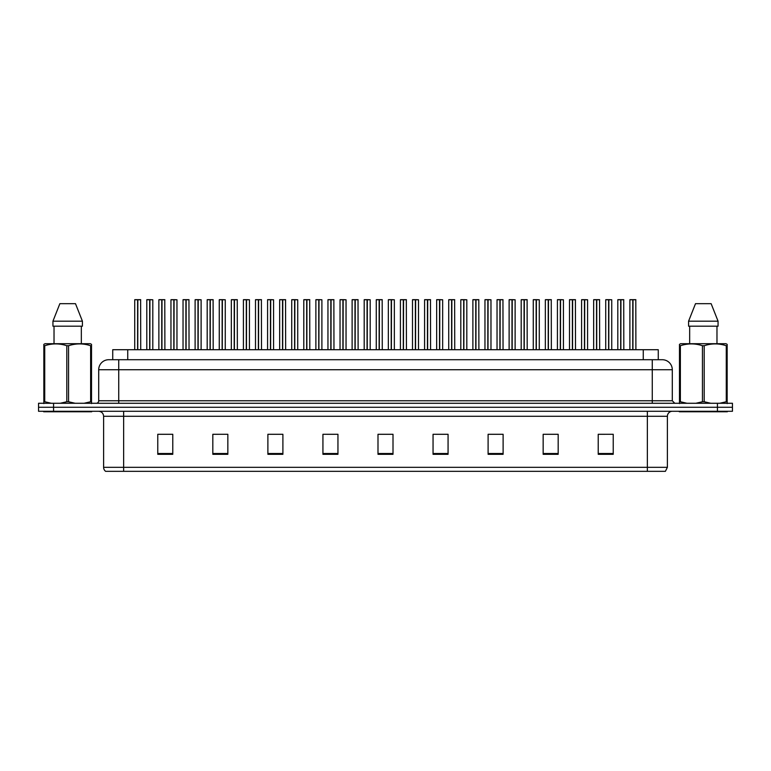 <?xml version="1.0" encoding="UTF-8"?>
<svg xmlns="http://www.w3.org/2000/svg" width="771" height="771" viewBox="0 0 771 771"><rect width="100%" height="100%" fill="white"/><g stroke="black" fill="none" stroke-linecap="round" stroke-linejoin="round"><path stroke-width="1.16" d="M112.73 359.72L112.73 349.716L658.27 349.716L658.27 359.72M667.387 467.332L665.383 471.341L647.361 471.341L647.361 467.332L667.387 467.332L667.387 416.282A5.002 5.002 0 0 1 672.389 411.28M647.361 471.341L105.617 471.341A5.002 5.002 0 0 1 103.613 467.332L103.613 416.282C103.324 413.237 101.647 411.569 98.611 411.28M53.565 403.272L732.45 403.272L732.45 407.271L38.55 407.271L38.55 411.28L53.565 411.28L53.565 407.271L38.55 407.271L38.55 403.272L53.565 403.272L53.565 407.271L732.45 407.271L732.45 411.28L53.565 411.28M613.234 454.302L613.234 434.285L598.219 434.285L598.219 454.302L613.234 454.302M558.175 454.302L558.175 434.285L543.16 434.285L543.16 454.302L558.175 454.302M503.116 454.302L503.116 434.285L488.101 434.285L488.101 454.302L503.116 454.302M448.067 454.302L448.067 434.285L433.051 434.285L433.051 454.302L448.067 454.302M172.781 454.302L172.781 434.285L157.766 434.285L157.766 454.302L172.781 454.302M227.84 454.302L227.84 434.285L212.825 434.285L212.825 454.302L227.84 454.302M282.899 454.302L282.899 434.285L267.884 434.285L267.884 454.302L282.899 454.302M337.949 454.302L337.949 434.285L322.933 434.285L322.933 454.302L337.949 454.302M393.008 454.302L393.008 434.285L377.992 434.285L377.992 454.302L393.008 454.302M496.293 434.304L491.715 434.304M556.672 434.304L552.103 434.304M544.596 434.304L558.175 434.304M598.219 434.304L612.492 434.285M604.984 434.304L600.416 434.304M327.212 434.304L334.72 434.304M278.9 434.304L274.331 434.304M212.825 434.304L226.019 434.285M218.511 434.304L213.943 434.304M170.208 434.304L165.64 434.304M158.132 434.304L172.781 434.304M447.98 434.304L443.412 434.304M435.904 434.304L448.067 434.304M387.591 434.304L383.023 434.304M393.008 434.304L377.992 434.304M282.899 434.304L267.884 434.304M503.116 434.304L488.101 434.304M672.293 369.733L98.707 369.733A10.013 10.013 0 0 1 108.721 359.72L662.279 359.72A10.013 10.013 0 0 1 672.293 369.733L672.293 400.766L674.789 403.272M98.707 369.733L98.707 400.766A2.506 2.506 0 0 1 96.211 403.272M149.67 299.765L146.798 299.765L149.68 299.659L149.67 349.716L149.931 299.659L152.803 299.765L152.803 349.716M149.68 299.659L146.904 299.659M146.798 299.765L146.798 349.716M149.931 299.659L149.844 349.716M148.803 299.659L150.808 299.659M149.757 349.716L149.757 299.659M137.595 299.765L134.723 299.765L137.604 299.659L137.595 349.716L137.855 299.659L140.63 299.659L134.829 299.659M140.727 349.716L140.63 299.659M134.723 299.765L134.723 349.716M137.855 299.659L137.768 349.716M137.681 349.716L137.681 299.659L136.727 299.659M43.658 411.28L43.658 411.772L91.701 411.772L91.701 411.28M91.518 402.375L91.518 401.749L90.631 401.749L90.631 345.726L91.518 345.726L91.518 344.358L90.352 343.712L91.518 344.358L91.518 403.59M90.631 345.726C83.307 343.307 75.953 343.307 68.561 345.726L68.561 401.749L75.144 403.272M84.068 403.272L90.631 401.749M68.561 401.749L66.798 401.749L66.798 345.726C59.473 343.307 52.11 343.307 44.728 345.726L43.841 345.726L43.841 344.358L45.007 343.712L43.841 344.358L43.841 402.375M44.728 345.726L44.728 401.749L51.31 403.272M60.234 403.272L66.798 401.749M44.728 401.749L43.841 401.749L43.841 403.59M90.352 343.712L45.007 343.712M68.561 345.726L66.798 345.726M75.491 303.668L82.42 321.189L75.491 303.668L59.868 303.668L52.939 321.189L52.939 326.191L82.42 326.191L82.42 321.189L52.939 321.189L59.868 303.668M54.028 326.191L54.028 343.712M81.331 343.712L81.331 326.191L81.331 343.712M679.299 411.28L679.299 411.772L727.342 411.772L727.342 411.28M727.159 351.219L727.159 344.358L725.993 343.712L727.159 344.358L727.159 403.59M727.159 402.375L727.159 401.749L726.272 401.749L726.272 345.726C718.948 343.307 711.594 343.307 704.202 345.726L702.439 345.726C695.114 343.307 687.751 343.307 680.369 345.726L679.482 345.726L679.482 344.358L680.648 343.712L679.482 344.358L679.482 402.375M704.202 345.726L704.202 401.749L710.785 403.272M719.709 403.272L726.272 401.749M704.202 401.749L702.439 401.749L702.439 345.726M680.369 345.726L680.369 401.749L686.951 403.272M695.876 403.272L702.439 401.749M680.369 401.749L679.482 401.749L679.482 403.59M725.993 343.712L680.648 343.712M727.159 345.726L726.272 345.726M711.132 303.668L718.061 321.189L711.132 303.668L695.509 303.668L688.58 321.189L688.58 326.191L718.061 326.191L718.061 321.189L688.58 321.189M689.669 326.191L689.669 343.712M716.972 343.712L716.972 326.191M718.061 321.189L718.061 326.191M173.832 299.765L170.96 299.765L173.832 299.659L173.832 349.716L174.082 299.659L176.964 299.765L176.964 349.716M173.832 299.659L171.056 299.659M170.96 299.765L170.96 349.716M174.082 299.659L174.005 349.716M172.955 299.659L174.959 299.659M173.918 349.716L173.918 299.659M197.983 299.765L195.111 299.765L197.983 299.659L197.983 349.716L198.243 299.659L201.115 299.765L201.115 349.716L201.115 299.765L198.243 299.765M197.983 299.659L195.208 299.659M195.111 299.765L195.111 349.716L195.111 299.765M198.243 299.659L198.157 349.716M197.116 299.659L199.111 299.659M198.07 349.716L198.07 299.659M222.135 299.765L219.263 299.765L222.144 299.659L222.135 349.716L222.395 299.659L225.267 299.765L225.267 349.716M222.144 299.659L219.369 299.659M219.263 299.765L219.263 349.716M222.395 299.659L222.27 349.716M221.267 299.659L223.272 299.659M222.221 349.716L222.221 299.659M246.286 299.765L243.414 299.765L246.296 299.659L246.286 349.716L246.547 299.659L249.428 299.765L249.428 349.716M246.296 299.659L243.52 299.659M243.414 299.765L243.414 349.716M246.547 299.659L246.469 349.716M245.419 299.659L247.424 299.659M246.383 349.716L246.383 299.659M161.746 299.765L158.874 299.765L161.756 299.659L161.746 349.716L162.006 299.659L164.782 299.659L158.98 299.659M164.888 349.716L164.782 299.659M158.874 299.765L158.874 349.716M162.006 299.659L161.929 349.716M161.843 349.716L161.843 299.659L160.879 299.659M185.907 299.765L183.035 299.765L185.907 299.659L185.907 349.716L186.158 299.659L188.943 299.659L183.132 299.659M189.04 349.716L188.943 299.659M183.035 299.765L183.035 349.716M186.158 299.659L186.081 349.716M185.994 349.716L185.994 299.659L185.03 299.659M210.059 299.765L207.187 299.765L210.059 299.659L210.059 349.716L210.319 299.659L213.095 299.659L207.283 299.659M213.191 349.716L213.095 299.659M207.187 299.765L207.187 349.716M210.319 299.659L210.232 349.716M210.146 349.716L210.146 299.659L209.192 299.659M234.211 299.765L231.339 299.765L234.22 299.659L234.211 349.716L234.471 299.659L237.246 299.659L231.445 299.659M237.352 349.716L237.246 299.659M231.339 299.765L231.339 349.716M234.471 299.659L234.384 349.716M234.297 349.716L234.297 299.659L233.343 299.659M270.448 299.765L267.576 299.765L270.448 299.659L270.448 349.716L270.698 299.659L273.58 299.765L273.58 349.716M270.448 299.659L267.672 299.659M267.576 299.765L267.576 349.716M270.698 299.659L270.621 349.716M269.571 299.659L271.575 299.659M270.534 349.716L270.534 299.659M294.599 299.765L291.727 299.765L294.599 299.659L294.599 349.716L294.859 299.659L297.731 299.765L297.731 349.716M294.599 299.659L291.824 299.659M291.727 299.765L291.727 349.716M294.859 299.659L294.773 349.716M293.732 299.659L295.727 299.659M294.686 349.716L294.686 299.659M318.751 299.765L315.879 299.765L318.76 299.659L318.751 349.716L319.011 299.659L321.892 299.765L321.892 349.716L321.892 299.765L319.021 299.765M318.76 299.659L315.985 299.659M315.879 299.765L315.879 349.716M319.011 299.659L318.886 349.716M317.883 299.659L319.888 299.659M318.837 349.716L318.837 299.659M342.912 299.765L340.04 299.765L342.912 299.659L342.912 349.716L343.162 299.659L346.044 299.765L346.044 349.716M342.912 299.659L340.136 299.659M340.04 299.765L340.04 349.716M343.162 299.659L343.085 349.716M342.035 299.659L344.039 299.659M342.999 349.716L342.999 299.659M258.372 299.765L255.5 299.765L258.372 299.659L258.372 349.716L258.622 299.659L261.398 299.659L255.596 299.659M261.504 349.716L261.398 299.659M255.5 299.765L255.5 349.716M258.622 299.659L258.545 349.716M258.458 349.716L258.458 299.659L257.495 299.659M282.523 299.765L279.651 299.765L282.523 299.659L282.523 349.716L282.784 299.659L285.559 299.659L279.748 299.659M285.655 349.716L285.559 299.659M279.651 299.765L279.651 349.716M282.784 299.659L282.697 349.716M282.61 349.716L282.61 299.659L281.656 299.659M306.675 299.765L303.803 299.765L306.685 299.659L306.675 349.716L306.935 299.659L309.711 299.659L303.909 299.659M309.807 349.716L309.711 299.659M303.803 299.765L303.803 349.716M306.935 299.659L306.848 349.716M306.762 349.716L306.762 299.659L305.808 299.659M330.826 299.765L327.954 299.765L330.836 299.659L330.826 349.716L331.087 299.659L333.862 299.659L328.06 299.659M333.968 349.716L333.862 299.659M327.954 299.765L327.954 349.716M331.087 299.659L331.01 349.716M330.923 349.716L330.923 299.659L329.959 299.659M367.063 299.765L364.191 299.765L367.063 299.659L367.063 349.716L367.324 299.659L370.196 299.765L370.196 349.716M367.063 299.659L364.288 299.659M364.191 299.765L364.191 349.716M367.324 299.659L367.237 349.716M366.196 299.659L368.191 299.659M367.15 349.716L367.15 299.659M391.215 299.765L388.343 299.765L391.225 299.659L391.215 349.716L391.475 299.659L394.347 299.765L394.347 349.716M391.225 299.659L388.449 299.659M388.343 299.765L388.343 349.716M391.475 299.659L391.389 349.716M390.348 299.659L392.352 299.659M391.302 349.716L391.302 299.659M415.367 299.765L412.495 299.765L415.376 299.659L415.367 349.716L415.627 299.659L418.508 299.765L418.508 349.716L418.508 299.765L415.636 299.765M415.376 299.659L412.601 299.659M412.495 299.765L412.495 349.716M415.627 299.659L415.55 349.716M414.499 299.659L416.504 299.659M415.463 349.716L415.463 299.659M439.528 299.765L436.656 299.765L439.528 299.659L439.528 349.716L439.788 299.659L442.66 299.765L442.66 349.716M439.528 299.659L436.752 299.659M436.656 299.765L436.656 349.716M439.788 299.659L439.701 349.716M438.651 299.659L440.655 299.659M439.615 349.716L439.615 299.659M463.679 299.765L460.807 299.765L463.689 299.659L463.679 349.716L463.94 299.659L466.812 299.765L466.812 349.716M463.689 299.659L460.904 299.659M460.807 299.765L460.807 349.716M463.94 299.659L463.853 349.716M462.812 299.659L464.817 299.659M463.766 349.716L463.766 299.659M487.831 299.765L484.959 299.765L487.841 299.659L487.831 349.716L488.091 299.659L490.973 299.765L490.973 349.716M487.841 299.659L485.065 299.659M484.959 299.765L484.959 349.716L484.959 299.765M488.091 299.659L488.004 349.716M486.964 299.659L488.968 299.659M487.918 349.716L487.918 299.659M354.988 299.765L352.116 299.765L354.988 299.659L354.988 349.716L355.238 299.659L358.023 299.659L352.212 299.659M358.12 349.716L358.023 299.659M352.116 299.765L352.116 349.716M355.238 299.659L355.161 349.716M355.074 349.716L355.074 299.659L354.111 299.659M379.139 299.765L376.267 299.765L379.149 299.659L379.139 349.716L379.399 299.659L382.175 299.659L376.364 299.659M382.271 349.716L382.175 299.659M376.267 299.765L376.267 349.716M379.399 299.659L379.313 349.716M379.226 349.716L379.226 299.659L378.272 299.659M403.291 299.765L400.419 299.765L403.3 299.659L403.291 349.716L403.551 299.659L406.327 299.659L400.525 299.659M406.433 349.716L406.327 299.659M400.419 299.765L400.419 349.716M403.551 299.659L403.464 349.716M403.378 349.716L403.378 299.659L402.423 299.659M427.452 299.765L424.58 299.765L427.452 299.659L427.452 349.716L427.703 299.659L430.478 299.659L424.676 299.659M430.584 349.716L430.478 299.659M424.58 299.765L424.58 349.716M427.703 299.659L427.626 349.716M427.539 349.716L427.539 299.659L426.575 299.659M451.604 299.765L448.732 299.765L451.604 299.659L451.604 349.716L451.864 299.659L454.639 299.659L448.828 299.659M454.736 349.716L454.639 299.659M448.732 299.765L448.732 349.716M451.864 299.659L451.777 349.716M451.69 349.716L451.69 299.659L450.736 299.659M475.755 299.765L472.883 299.765L475.765 299.659L475.755 349.716L476.015 299.659L478.791 299.659L472.989 299.659M478.887 349.716L478.791 299.659M472.883 299.765L472.883 349.716M476.015 299.659L475.929 349.716M475.842 349.716L475.842 299.659L474.888 299.659M511.992 299.765L509.12 299.765L511.992 299.659L511.992 349.716L512.243 299.659L515.124 299.765L515.124 349.716M511.992 299.659L509.217 299.659M509.12 299.765L509.12 349.716L509.12 299.765M512.243 299.659L512.166 349.716M511.115 299.659L513.12 299.659M512.079 349.716L512.079 299.659M536.144 299.765L533.272 299.765L536.144 299.659L536.144 349.716L536.404 299.659L539.276 299.765L539.276 349.716M536.144 299.659L533.368 299.659M533.272 299.765L533.272 349.716M536.404 299.659L536.317 349.716M535.276 299.659L537.271 299.659M536.231 349.716L536.231 299.659M560.295 299.765L557.423 299.765L560.305 299.659L560.295 349.716L560.556 299.659L563.428 299.765L563.428 349.716M560.305 299.659L557.529 299.659M557.423 299.765L557.423 349.716M560.556 299.659L560.469 349.716M559.428 299.659L561.433 299.659M560.382 349.716L560.382 299.659M584.457 299.765L581.585 299.765L584.457 299.659L584.457 349.716L584.707 299.659L587.589 299.765L587.589 349.716M584.457 299.659L581.681 299.659M581.585 299.765L581.585 349.716M584.707 299.659L584.63 349.716L584.543 299.659M583.58 299.659L585.584 299.659M608.608 299.765L605.736 299.765L608.608 299.659L608.608 349.716L608.868 299.659L611.74 299.765L611.74 349.716M608.608 299.659L605.833 299.659M605.736 299.765L605.736 349.716L605.736 299.765M608.868 299.659L608.782 349.716M607.741 299.659L609.736 299.659M608.695 349.716L608.695 299.659M632.76 299.765L629.888 299.765L632.769 299.659L632.76 349.716L633.02 299.659L635.796 299.659L629.984 299.659M635.892 349.716L635.796 299.659M629.888 299.765L629.888 349.716M633.02 299.659L632.933 349.716M632.846 349.716L632.846 299.659L631.892 299.659M499.907 299.765L497.035 299.765L499.916 299.659L499.907 349.716L500.167 299.659L502.943 299.659L497.141 299.659M503.049 349.716L502.943 299.659M497.035 299.765L497.035 349.716M500.167 299.659L500.09 349.716M500.003 349.716L500.003 299.659L499.039 299.659M524.068 299.765L521.196 299.765L524.068 299.659L524.068 349.716L524.328 299.659L527.104 299.659L521.292 299.659M527.2 349.716L527.104 299.659M521.196 299.765L521.196 349.716M524.328 299.659L524.241 349.716M524.155 349.716L524.155 299.659L523.201 299.659M548.22 299.765L545.348 299.765L548.229 299.659L548.22 349.716L548.48 299.659L551.255 299.659L545.444 299.659M551.352 349.716L551.255 299.659M545.348 299.765L545.348 349.716M548.48 299.659L548.393 349.716M548.306 349.716L548.306 299.659L547.352 299.659M572.371 299.765L569.499 299.765L572.381 299.659L572.371 349.716L572.631 299.659L575.407 299.659L569.605 299.659M575.513 349.716L575.407 299.659M569.499 299.765L569.499 349.716M572.631 299.659L572.545 349.716M572.458 349.716L572.458 299.659L571.504 299.659M596.532 299.765L593.66 299.765L596.532 299.659L596.532 349.716L596.783 299.659L599.559 299.659L593.757 299.659M599.665 349.716L599.559 299.659M593.66 299.765L593.66 349.716M596.783 299.659L596.706 349.716M596.619 349.716L596.619 299.659L595.655 299.659M620.684 299.765L617.812 299.765L620.684 299.659L620.684 349.716L620.944 299.659L623.72 299.659L617.908 299.659M623.816 349.716L623.72 299.659M617.812 299.765L617.812 349.716M620.944 299.659L620.857 349.716M620.771 349.716L620.771 299.659L619.817 299.659M127.745 359.72L127.745 349.716M643.255 359.72L643.255 349.716M647.361 411.28L647.361 416.282L103.613 416.282M667.387 416.282L647.361 416.282L647.361 467.332L123.639 467.332L123.639 471.341M103.613 467.332L123.639 467.332L123.639 411.28M717.435 411.28L717.435 403.272M393.008 453.521L377.992 453.521M337.949 453.521L322.933 453.521M282.899 453.521L267.884 453.521M227.84 453.521L212.825 453.521M172.781 453.521L157.766 453.521M448.067 453.521L433.051 453.521M503.116 453.521L488.101 453.521M558.175 453.521L543.16 453.521M613.234 453.521L598.219 453.521M118.734 403.272L118.734 359.72M98.707 400.766L672.293 400.766M652.266 359.72L652.266 403.272M152.803 299.765L149.931 299.765M140.727 299.765L137.855 299.765M176.964 299.765L174.092 299.765M225.267 299.765L222.395 299.765M249.428 299.765L246.556 299.765M164.888 299.765L162.016 299.765M189.04 299.765L186.168 299.765M213.191 299.765L210.319 299.765M237.352 299.765L234.471 299.765M273.58 299.765L270.708 299.765M297.731 299.765L294.859 299.765M346.044 299.765L343.172 299.765M261.504 299.765L258.632 299.765M285.655 299.765L282.784 299.765M309.807 299.765L306.935 299.765M333.968 299.765L331.096 299.765M370.196 299.765L367.324 299.765M394.347 299.765L391.475 299.765M442.66 299.765L439.788 299.765M466.812 299.765L463.94 299.765M490.973 299.765L488.101 299.765M358.12 299.765L355.248 299.765M382.271 299.765L379.399 299.765M406.433 299.765L403.561 299.765M430.584 299.765L427.712 299.765M454.736 299.765L451.864 299.765M478.887 299.765L476.015 299.765M515.124 299.765L512.252 299.765M539.276 299.765L536.404 299.765M563.428 299.765L560.556 299.765M587.589 299.765L584.717 299.765M611.74 299.765L608.868 299.765M635.892 299.765L633.02 299.765M503.049 299.765L500.177 299.765M527.2 299.765L524.328 299.765M551.352 299.765L548.48 299.765M575.513 299.765L572.641 299.765M599.665 299.765L596.793 299.765M623.816 299.765L620.944 299.765"/></g></svg>
